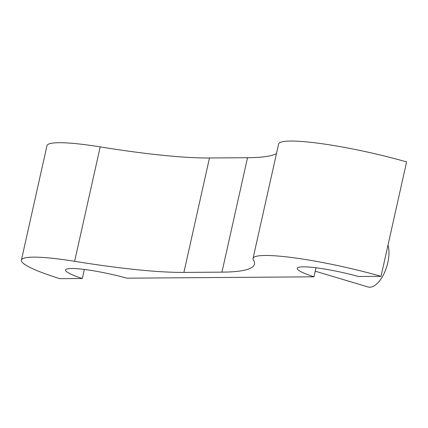 <?xml version="1.0" encoding="UTF-8"?>
<svg xmlns="http://www.w3.org/2000/svg" width="428" height="428" viewBox="0 0 428 428"><rect width="100%" height="100%" fill="white"/><g stroke="black" fill="none" stroke-linecap="round" stroke-linejoin="round"><path stroke-width="0.64" d="M84.37 269.453L82.347 278.494A45.357 5.778 12.6 0 1 65.543 269.993A45.357 5.778 12.6 0 1 126.87 278.173L313.986 276.82A45.357 5.778 12.6 0 1 297.182 268.319A45.357 5.778 12.6 0 1 358.509 276.499L381.022 276.338A90.592 11.54 12.6 0 0 253.034 258.453A90.592 11.54 12.6 0 0 253.419 260.021A241.253 30.736 12.6 0 1 254.435 264.194A241.253 30.736 12.6 0 1 221.95 272.138L183.896 272.411A241.253 30.736 12.6 0 1 74.627 261.31L100.206 146.884A241.253 30.736 -167.4 0 0 209.474 157.986L183.896 272.411M316.003 267.778L313.986 276.82M82.347 278.494L59.834 278.66A90.592 11.54 12.6 0 1 21.4 260.122A90.592 11.54 12.6 0 1 74.627 261.31M21.4 260.122L46.978 145.697A90.592 11.54 12.6 0 1 100.206 146.884M221.95 272.138L247.523 157.713L209.474 157.986M253.034 258.453L278.612 144.027A90.592 11.54 12.6 0 1 406.6 161.912L381.022 276.338M247.523 157.713A241.253 30.736 -167.4 0 0 276.472 153.604M387.993 245.148A25.332 12.128 106.6 0 1 387.832 262.594A25.332 12.128 106.6 0 1 368.043 286.958L315.238 271.197"/></g></svg>
